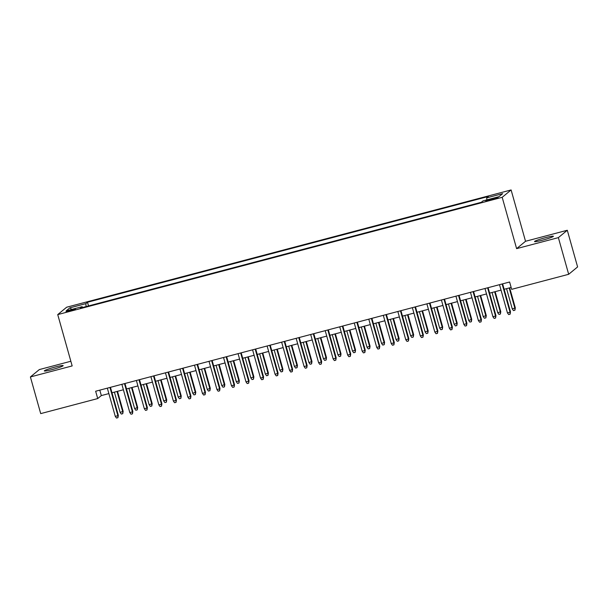 <?xml version="1.0" encoding="UTF-8"?>
<svg xmlns="http://www.w3.org/2000/svg" width="608" height="608" viewBox="0 0 608 608"><rect width="100%" height="100%" fill="white"/><g stroke="black" fill="none" stroke-linecap="round" stroke-linejoin="round"><path stroke-width="0.91" d="M52.197 369.558A9.789 0.821 -15.7 0 0 63.164 365.628A9.789 0.821 -15.7 0 0 55.282 367.004A9.789 0.821 -15.7 0 0 44.323 370.926A9.789 0.821 -15.7 0 0 52.197 369.558M542.404 240.198A9.789 0.821 -15.7 0 0 553.371 236.276A9.789 0.821 -15.7 0 0 545.49 237.652A9.789 0.821 -15.7 0 0 534.531 241.574A9.789 0.821 -15.7 0 0 542.404 240.198M69.95 311.03A4.894 0.41 -15.7 0 0 75.43 309.069A4.894 0.41 -15.7 0 0 71.493 309.753A4.894 0.41 -15.7 0 0 66.014 311.714A4.894 0.41 -15.7 0 0 69.95 311.03M70.847 361.258L39.322 369.58L30.4 376.945L40.706 413.615L97.713 398.567L101.331 395.58L108.87 393.596M511.108 189.947L66.652 307.222L57.73 314.594L502.185 197.311L511.108 189.947L525.532 241.277L516.61 248.642L558.372 237.629L567.294 230.257L525.532 241.277M567.294 230.257L577.6 266.927L568.678 274.292L558.372 237.629M568.678 274.292L511.67 289.34L509.61 282.006L95.654 391.233L97.713 398.567M494.281 198.2L491.089 199.044A4.742 0.395 -15.7 0 0 485.777 200.944A4.742 0.395 -15.7 0 0 489.592 200.283L492.792 199.439A4.742 0.395 -15.7 0 0 498.096 197.539A4.742 0.395 -15.7 0 0 494.281 198.2L494.494 198.96M82.574 307.504L82.141 306.675L80.454 308.066L481.338 202.282L483.026 200.891L499.001 196.673L502.664 193.648L486.689 197.866L488.376 196.468L87.499 302.252L85.812 303.65L86.108 306.576M82.141 306.675L66.166 310.886L69.829 307.861L85.812 303.65M30.4 376.945L72.162 365.925L57.73 314.594M516.61 248.642L502.185 197.311M111.986 392.776L123.394 389.758M126.51 388.938L137.925 385.928M141.033 385.107L152.448 382.098M155.557 381.277L166.972 378.26M170.08 377.439L181.496 374.429M184.612 373.608L196.019 370.599M199.135 369.778L210.543 366.768M213.659 365.948L225.066 362.93M228.182 362.11L239.598 359.1M242.706 358.279L254.121 355.27M257.23 354.449L268.645 351.432M271.753 350.611L283.168 347.601M286.284 346.78L297.692 343.771M300.808 342.95L312.216 339.933M315.332 339.112L326.739 336.102M329.855 335.282L341.27 332.272M344.379 331.451L355.794 328.442M358.902 327.613L370.318 324.604M373.426 323.783L384.841 320.773M387.957 319.952L399.365 316.943M402.481 316.122L413.888 313.105M417.004 312.284L428.412 309.274M431.528 308.454L442.943 305.444M446.052 304.623L457.467 301.606M460.575 300.785L471.99 297.776M475.099 296.955L486.514 293.945M489.63 293.124L501.038 290.107M504.154 289.286L511.138 287.447M99.803 390.138L101.331 395.58M486.894 199.865L486.689 197.866M88.532 305.938L87.499 302.252M69.829 307.861L71.782 309.404M502.124 283.982L510.059 312.208L510.492 311.851L510.112 314.192L510.059 312.208L507.444 312.9L499.51 284.666M510.492 311.851L502.618 283.845M510.112 314.192L508.66 314.572L507.444 312.9M515.318 307.868L514.93 310.209L513.479 310.589L512.263 308.917L515.318 307.868L509.679 287.827M514.93 310.209L514.877 308.226L509.185 287.964M512.263 308.917L506.57 288.648M487.601 287.812L495.535 316.038L495.968 315.681L495.588 318.022L495.535 316.038L492.921 316.73L484.986 288.504M495.968 315.681L488.095 287.683M495.588 318.022L494.129 318.402L492.921 316.73M473.077 291.642L481.012 319.876L481.445 319.512L481.057 321.852L481.012 319.876L478.397 320.56L470.463 292.334M481.445 319.512L473.571 291.513M481.057 321.852L479.606 322.24L478.397 320.56M458.546 295.48L466.488 323.707L466.921 323.35L466.534 325.69L466.488 323.707L463.874 324.398L455.932 296.164M466.921 323.35L459.048 295.344M466.534 325.69L465.082 326.07L463.874 324.398M444.022 299.311L451.957 327.537L452.398 327.18L452.01 329.521L451.957 327.537L449.342 328.229L441.408 300.002M452.398 327.18L444.524 299.182M452.01 329.521L450.558 329.901L449.342 328.229M500.787 311.699L500.407 314.04L498.955 314.42L497.739 312.748L500.787 311.699L495.155 291.665M500.407 314.04L500.354 312.056L494.661 291.794M497.739 312.748L492.047 292.486M486.263 315.537L485.883 317.87L484.432 318.258L483.216 316.586L486.263 315.537L480.632 295.496M485.883 317.87L485.83 315.894L480.138 295.625M483.216 316.586L477.523 296.316M471.74 319.367L471.36 321.708L469.908 322.088L468.692 320.416L471.74 319.367L466.108 299.326M471.36 321.708L471.306 319.724L465.614 299.463M468.692 320.416L463 300.147M457.216 323.198L456.836 325.538L455.384 325.918L454.168 324.246L457.216 323.198L451.584 303.164M456.836 325.538L456.783 323.555L451.083 303.293M454.168 324.246L448.468 303.985M429.499 303.141L437.433 331.375L437.866 331.01L437.486 333.351L437.433 331.375L434.819 332.059L426.884 303.833M437.866 331.01L430 303.012M437.486 333.351L436.035 333.739L434.819 332.059M442.692 327.036L442.312 329.369L440.853 329.756L439.645 328.077L442.692 327.036L437.061 306.994M442.312 329.369L442.259 327.393L436.559 307.124M439.645 328.077L433.945 307.815M414.975 306.972L422.91 335.206L423.343 334.848L422.963 337.182L422.91 335.206L420.295 335.897L412.361 307.663M423.343 334.848L415.477 306.842M422.963 337.182L421.511 337.569L420.295 335.897M428.169 330.866L427.781 333.207L426.33 333.587L425.121 331.915L428.169 330.866L422.537 310.825M427.781 333.207L427.736 331.223L422.036 310.962M425.121 331.915L419.421 311.646M400.452 310.81L408.386 339.036L408.819 338.679L408.439 341.02L408.386 339.036L405.772 339.728L397.837 311.501M408.819 338.679L400.946 310.673M408.439 341.02L406.988 341.4L405.772 339.728M413.645 334.696L413.258 337.037L411.806 337.417L410.59 335.745L413.645 334.696L408.006 314.663M413.258 337.037L413.204 335.054L407.512 314.792M410.59 335.745L404.898 315.484M385.928 314.64L393.862 342.866L394.296 342.509L393.916 344.85L393.862 342.866L391.248 343.558L383.314 315.332M394.296 342.509L386.422 314.511M393.916 344.85L392.456 345.23L391.248 343.558M399.114 338.527L398.734 340.868L397.282 341.255L396.066 339.576L399.114 338.527L393.482 318.493M398.734 340.868L398.681 338.892L392.988 318.622M396.066 339.576L390.374 319.314M371.404 318.47L379.339 346.704L379.772 346.347L379.384 348.68L379.339 346.704L376.724 347.396L368.79 319.162M379.772 346.347L371.898 318.341M379.384 348.68L377.933 349.068L376.724 347.396M384.59 342.365L384.21 344.698L382.759 345.086L381.543 343.414L384.59 342.365L378.959 322.324M384.21 344.698L384.157 342.722L378.465 322.453M381.543 343.414L375.85 323.144M356.873 322.308L364.815 350.535L365.248 350.178L364.861 352.518L364.815 350.535L362.201 351.226L354.259 322.992M365.248 350.178L357.375 322.172M364.861 352.518L363.409 352.898L362.201 351.226M370.067 346.195L369.687 348.536L368.235 348.916L367.019 347.244L370.067 346.195L364.435 326.154M369.687 348.536L369.634 346.552L363.941 326.291M367.019 347.244L361.327 326.975M342.35 326.139L350.284 354.365L350.725 354.008L350.337 356.349L350.284 354.365L347.67 355.057L339.735 326.83M350.725 354.008L342.851 326.01M350.337 356.349L348.886 356.729L347.67 355.057M355.543 350.026L355.163 352.366L353.712 352.754L352.496 351.074L355.543 350.026L349.912 329.992M355.163 352.366L355.11 350.39L349.41 330.121M352.496 351.074L346.796 330.813M327.826 329.969L335.76 358.203L336.194 357.846L335.814 360.179L335.76 358.203L333.146 358.887L325.212 330.661M336.194 357.846L328.328 329.84M335.814 360.179L334.362 360.567L333.146 358.887M341.02 353.864L340.64 356.197L339.18 356.584L337.972 354.912L341.02 353.864L335.388 333.822M340.64 356.197L340.586 354.221L334.886 333.952M337.972 354.912L332.272 334.643M313.302 333.807L321.237 362.034L321.67 361.676L321.29 364.017L321.237 362.034L318.622 362.725L310.688 334.491M321.67 361.676L313.804 333.67M321.29 364.017L319.838 364.397L318.622 362.725M326.496 357.694L326.108 360.035L324.657 360.415L323.448 358.743L326.496 357.694L320.864 337.653M326.108 360.035L326.063 358.051L320.363 337.79M323.448 358.743L317.748 338.474M298.779 337.638L306.713 365.864L307.146 365.507L306.766 367.848L306.713 365.864L304.099 366.556L296.164 338.329M307.146 365.507L299.273 337.508M306.766 367.848L305.315 368.228L304.099 366.556M311.972 361.524L311.585 363.865L310.133 364.245L308.917 362.573L311.972 361.524L306.333 341.491M311.585 363.865L311.532 361.882L305.839 341.62M308.917 362.573L303.225 342.312M284.255 341.468L292.19 369.702L292.623 369.337L292.243 371.678L292.19 369.702L289.575 370.386L281.641 342.16M292.623 369.337L284.749 341.339M292.243 371.678L290.784 372.066L289.575 370.386M297.441 365.362L297.061 367.696L295.61 368.083L294.394 366.404L297.441 365.362L291.81 345.321M297.061 367.696L297.008 365.72L291.316 345.45M294.394 366.404L288.701 346.142M269.732 345.306L277.666 373.532L278.099 373.175L277.712 375.508L277.666 373.532L275.052 374.224L267.117 345.99M278.099 373.175L270.226 345.169M277.712 375.508L276.26 375.896L275.052 374.224M282.918 369.193L282.538 371.534L281.086 371.914L279.87 370.242L282.918 369.193L277.286 349.152M282.538 371.534L282.484 369.55L276.792 349.288M279.87 370.242L274.178 349.972M255.2 349.136L263.142 377.363L263.576 377.006L263.188 379.346L263.142 377.363L260.528 378.054L252.586 349.828M263.576 377.006L255.702 349.007M263.188 379.346L261.736 379.726L260.528 378.054M268.394 373.023L268.014 375.364L266.562 375.744L265.346 374.072L268.394 373.023L262.762 352.99M268.014 375.364L267.961 373.38L262.268 353.119M265.346 374.072L259.654 353.81M240.677 352.967L248.611 381.193L249.052 380.836L248.664 383.177L248.611 381.193L245.997 381.885L238.062 353.658M249.052 380.836L241.178 352.838M248.664 383.177L247.213 383.564L245.997 381.885M253.87 376.854L253.49 379.194L252.039 379.582L250.823 377.902L253.87 376.854L248.239 356.82M253.49 379.194L253.437 377.218L247.737 356.949M250.823 377.902L245.123 357.641M226.153 356.797L234.088 385.031L234.521 384.674L234.141 387.007L234.088 385.031L231.473 385.723L223.539 357.489M234.521 384.674L226.655 356.668M234.141 387.007L232.689 387.395L231.473 385.723M239.347 380.692L238.967 383.032L237.508 383.412L236.299 381.74L239.347 380.692L233.715 360.65M238.967 383.032L238.914 381.049L233.214 360.78M236.299 381.74L230.599 361.471M211.63 360.635L219.564 388.862L219.997 388.504L219.617 390.845L219.564 388.862L216.95 389.553L209.015 361.327M219.997 388.504L212.131 360.498M219.617 390.845L218.166 391.225L216.95 389.553M224.823 384.522L224.436 386.863L222.984 387.243L221.776 385.571L224.823 384.522L219.192 364.481M224.436 386.863L224.39 384.879L218.69 364.618M221.776 385.571L216.076 365.309M197.106 364.466L205.04 392.692L205.474 392.335L205.094 394.676L205.04 392.692L202.426 393.384L194.492 365.157M205.474 392.335L197.6 364.336M205.094 394.676L203.642 395.056L202.426 393.384M210.3 388.352L209.912 390.693L208.46 391.081L207.244 389.401L210.3 388.352L204.66 368.319M209.912 390.693L209.859 388.717L204.166 368.448M207.244 389.401L201.552 369.14M182.582 368.296L190.517 396.53L190.95 396.173L190.57 398.506L190.517 396.53L187.902 397.214L179.968 368.988M190.95 396.173L183.076 368.167M190.57 398.506L189.118 398.894L187.902 397.214M195.768 392.19L195.388 394.524L193.937 394.911L192.721 393.239L195.768 392.19L190.137 372.149M195.388 394.524L195.335 392.548L189.643 372.278M192.721 393.239L187.028 372.97M168.059 372.134L175.993 400.36L176.426 400.003L176.039 402.344L175.993 400.36L173.379 401.052L165.444 372.818M176.426 400.003L168.553 371.997M176.039 402.344L174.587 402.724L173.379 401.052M181.245 396.021L180.865 398.362L179.413 398.742L178.197 397.07L181.245 396.021L175.613 375.98M180.865 398.362L180.812 396.378L175.119 376.116M178.197 397.07L172.505 376.8M153.535 375.964L161.47 404.191L161.903 403.834L161.515 406.174L161.47 404.191L158.855 404.882L150.913 376.656M161.903 403.834L154.029 375.835M161.515 406.174L160.064 406.554L158.855 404.882M166.721 399.851L166.341 402.192L164.89 402.572L163.674 400.9L166.721 399.851L161.09 379.818M166.341 402.192L166.288 400.208L160.596 379.947M163.674 400.9L157.981 380.638M139.004 379.795L146.938 408.029L147.379 407.664L146.992 410.005L146.938 408.029L144.324 408.713L136.39 380.486M147.379 407.664L139.506 379.666M146.992 410.005L145.54 410.392L144.324 408.713M152.198 403.689L151.818 406.022L150.366 406.41L149.15 404.738L152.198 403.689L146.566 383.648M151.818 406.022L151.764 404.046L146.064 383.777M149.15 404.738L143.45 384.469M124.48 383.633L132.415 411.859L132.848 411.502L132.468 413.843L132.415 411.859L129.8 412.551L121.866 384.317M132.848 411.502L124.982 383.496M132.468 413.843L131.016 414.223L129.8 412.551M137.674 407.52L137.294 409.86L135.835 410.24L134.626 408.568L137.674 407.52L132.042 387.478M137.294 409.86L137.241 407.877L131.541 387.615M134.626 408.568L128.926 388.299M109.957 387.463L117.891 415.69L118.324 415.332L117.944 417.673L117.891 415.69L115.277 416.381L107.342 388.155M118.324 415.332L110.458 387.334M117.944 417.673L116.493 418.053L115.277 416.381M123.15 411.35L122.763 413.691L121.311 414.071L120.103 412.399L123.15 411.35L117.519 391.316M122.763 413.691L122.717 411.707L117.017 391.446M120.103 412.399L114.403 392.137M491.31 199.827L491.089 199.044"/></g></svg>
